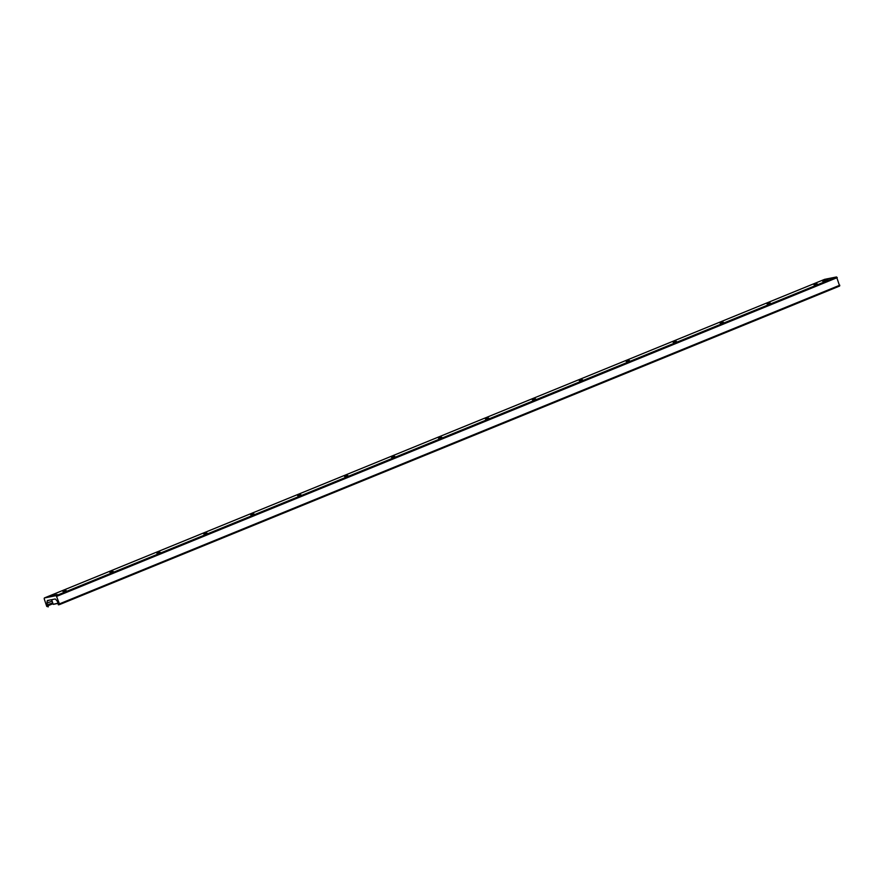 <?xml version="1.0" encoding="UTF-8"?>
<svg xmlns="http://www.w3.org/2000/svg" width="884" height="884" viewBox="0 0 884 884"><rect width="100%" height="100%" fill="white"/><g stroke="black" fill="none" stroke-linecap="round" stroke-linejoin="round"><path stroke-width="1.33" d="M828.065 279.631L822.573 281.178L828.065 279.631M57.084 594.468L51.592 596.004L57.084 594.468M817.247 283.874L813.965 284.792L817.247 283.874M770.307 303.035L767.025 303.963L770.307 303.035M723.377 322.207L720.084 323.135L723.377 322.207M676.437 341.368L673.144 342.296L676.437 341.368M629.496 360.539L626.204 361.468L629.496 360.539M582.556 379.711L579.263 380.639L582.556 379.711M535.616 398.872L532.334 399.8L535.616 398.872M488.675 418.044L485.393 418.972L488.675 418.044M441.735 437.215L438.453 438.132L441.735 437.215M394.794 456.376L391.513 457.304L394.794 456.376M347.865 475.548L344.572 476.476L347.865 475.548M300.925 494.72L297.632 495.637L300.925 494.72M253.984 513.88L250.691 514.808L253.984 513.88M207.044 533.052L203.751 533.98L207.044 533.052M160.103 552.224L156.822 553.141L160.103 552.224M113.163 571.384L109.881 572.313L113.163 571.384M66.223 590.556L62.941 591.484L66.223 590.556M59.327 604.667L839.645 286.029L836.573 276.957L824.673 279.333M44.2 598.788L44.355 597.971L56.211 595.628L59.438 603.882L58.421 604.866L57.747 602.855A1.558 0.917 -112.2 0 0 57.184 601.153L55.703 599.374A1.171 0.685 -112.2 0 0 54.985 599.02L47.603 600.479A1.171 0.685 -112.2 0 0 47.195 601.054L47.007 603.164A1.558 0.917 -112.2 0 0 47.57 604.866L48.288 606.866L46.73 606.391L44.2 598.788M54.09 595.507L56.112 594.844M825.07 280.681L827.081 280.007M44.41 597.96L824.772 279.289M48.222 605.65L52.996 603.695M47.57 604.866L52.686 602.778M47.007 603.164L52.123 601.076M47.195 601.054L49.592 600.081M59.438 603.882L839.8 285.212M56.907 596.269L837.27 277.609M56.211 595.628L836.573 276.957M57.714 603.242L53.195 604.291L51.659 599.672M53.471 604.347L57.692 603.441L53.195 604.291M44.355 597.971L824.717 279.311M59.283 604.689L839.645 286.029"/></g></svg>
